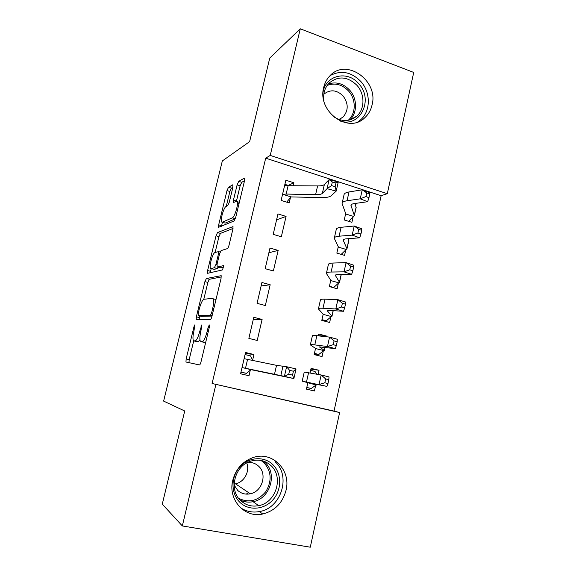 <?xml version="1.0" encoding="UTF-8"?>
<svg xmlns="http://www.w3.org/2000/svg" width="576" height="576" viewBox="0 0 576 576"><rect width="100%" height="100%" fill="white"/><g stroke="black" fill="none" stroke-linecap="round" stroke-linejoin="round"><path stroke-width="0.86" d="M194.954 324.727L193.946 326.83L186.149 358.949L185.954 361.994L199.433 364.939C199.966 364.838 200.491 363.802 201.017 361.829L209.333 327.211L209.304 324.936L208.181 327.182L207.115 331.618C205.445 337.882 203.76 341.251 202.075 341.719L200.282 341.107C199.577 339.35 199.771 336.089 200.851 331.33L201.881 324.828L199.786 331.279C198.166 337.327 196.567 340.582 194.983 341.042L193.334 340.488C192.679 338.81 192.881 335.65 193.939 331.013L194.954 324.727M372.06 104.969C370.879 110.095 368.474 114.329 364.838 117.677C348.595 134.287 316.958 111.571 323.705 87.394C324.756 82.958 326.75 79.178 329.688 76.054C345.888 57.42 378.857 80.525 372.06 104.969M286.042 490.298C282.614 502.956 274.846 510.862 262.735 514.008C244.613 518.393 227.671 499.608 232.783 480.269C235.8 469.123 242.424 461.606 252.655 457.711C271.886 450.446 291.37 469.822 286.042 490.298M232.891 187.272L232.747 184.81L228.514 187.25L226.994 190.606L218.686 224.842L218.513 227.326L234.043 220.99L235.706 217.469L244.541 180.684L244.346 178.128L238.745 181.354L237.125 184.874L233.446 200.11L233.294 202.601L236.297 201.355L237.139 201.636C238.673 203.746 234.67 217.202 232.33 217.829L222.242 222.242L221.537 221.976C220.133 219.996 223.855 207.238 226.066 206.46L227.707 205.639L229.27 202.248L232.891 187.272M212.098 383.494L334.03 411.077L381.139 195.71L265.694 158.17L212.098 383.494L339.624 412.546L310.284 547.2L182.333 525.946L215.87 384.559M265.694 158.17L270.238 155.419L300.276 28.8L413.719 72.432L387.302 193.694L270.238 155.419M182.333 525.946L162.281 504.137L184.723 410.99L163.627 401.098L222.329 160.942L249.624 141.638L269.755 58.075L300.276 28.8M206.381 278.51L204.905 281.628L196.366 316.836L196.178 319.702L210.312 319.687C210.866 319.493 211.399 318.413 211.925 316.447L221.033 278.546L221.191 275.681L206.381 278.51L209.347 279.302L207.864 282.42L203.774 299.318M207.605 270.518L216.029 235.8L217.526 232.56L233.028 226.591L232.877 229.248L229.046 245.174C228.528 247.111 227.981 248.256 227.398 248.616L221.112 250.596L219.542 253.922L217.058 264.19L217.145 267.055L223.783 265.572L222.523 269.914L207.641 273.305L207.605 270.518L210.55 271.325L211.212 268.596M286.07 216.418L277.963 213.955L273.19 234.367L281.333 236.765L286.07 216.418L276.581 219.852M338.285 246.672L336.845 253.109L344.563 255.377L345.758 249.991M270.173 284.746L261.929 282.499L257.054 303.343L265.342 305.525L270.173 284.746L261.115 285.97M323.201 314.136L321.797 320.414L329.645 322.488L330.869 316.987M252.612 360.252L253.944 354.521L245.556 352.49L240.574 373.781L249.005 375.746L250.344 369.994M307.8 383.004L306.432 389.117L314.417 390.974L315.662 385.366M318.103 374.4L319.018 370.282L310.918 369.072M310.061 372.895L311.076 368.359L319.018 370.282M315.54 348.394L314.158 354.593L322.07 356.558L323.302 351M326.47 336.758L326.621 336.074L318.377 335.722M318.341 335.858L318.751 334.044L326.621 336.074M262.102 319.45L253.786 317.311L248.854 338.371L257.22 340.452L262.102 319.45L253.267 319.536M330.782 280.231L329.357 286.589L337.14 288.763L338.35 283.32M278.165 250.402L269.986 248.047L265.162 268.675L273.377 270.965L278.165 250.402L268.891 252.742M345.708 213.451L344.254 219.96L351.907 222.329L353.095 217.001M355.63 205.589L356.141 203.314M293.227 185.645L293.89 182.779L285.854 180.216L281.131 200.419L289.21 202.918L290.477 197.46M381.139 195.71L387.302 193.694M334.03 411.077L339.624 412.546M253.944 354.521L245.333 353.441M293.89 182.779L288.266 185.4M237.442 203.782L239.198 202.925M196.783 341.633L193.889 340.934M199.951 339.962L198.05 341.784L196.934 341.669M203.875 342.324L200.894 341.604M205.69 342.382L204.041 342.367M193.709 340.884L189.166 359.654L189 362.743M221.299 276.934L209.347 279.302M199.735 315.986L199.051 319.802M198.187 313.502L198.187 315.59L210.485 315.209L211.601 312.948L212.724 308.297C213.775 303.638 213.955 300.485 213.264 298.829L212.522 298.339L203.976 299.261C202.37 300.01 200.794 303.3 199.246 309.132L198.187 313.502M201.125 316.332L198.187 315.59M212.018 316.058L201.19 316.346M216.05 299.254L214.834 299.239M215.107 252.49L218.945 236.642L216.029 235.8M233.035 228.47L220.45 233.402L218.945 236.642M220.018 267.847L223.776 267.041M214.942 252.54C212.774 252.871 208.994 266.112 210.456 268.222L211.061 268.553L214.373 267.739L215.921 264.485L218.383 254.268L218.556 251.611L214.942 252.54M213.581 269.244L211.061 268.553M218.268 267.365L217.397 268.567L214.049 269.374M210.55 271.325L210.305 272.7M224.525 222.912L222.242 222.242M235.325 218.765L225.194 223.106M244.534 180.72L241.754 182.29L240.127 185.81L236.398 201.312M222.422 222.3L221.472 226.289M232.884 187.308L231.408 188.136L229.882 191.491L226.282 206.352M306.785 387.562L311.206 388.49L306.806 387.461M310.622 370.382L315.007 371.441L316.692 374.141M316.13 384.998L311.285 383.249L326.916 386.395L302.206 381.161L316.13 384.998L311.206 388.49M307.692 383.486L308.052 383.098M324.814 382.774L327.967 383.537L328.81 379.721L325.656 378.943L324.814 382.774L319.046 384.509L321.163 374.976L304.25 372.046L302.206 381.132M325.656 378.943L321.163 374.976L329.011 376.913L328.81 379.721M327.967 383.537L326.916 386.395M252.691 360.41L250.553 355.889L245.066 354.564M240.934 372.233L246.485 373.37L240.97 372.082M241.927 368.006L242.395 367.625L284.414 376.366L286.603 366.725L296.05 368.935L293.875 378.569L250.934 369.641L246.485 373.37M289.613 370.346L288.734 374.227L292.543 375.113L293.414 371.239L289.613 370.346L286.603 366.725L276.538 365.35L244.476 358.747L244.21 358.236M242.395 367.625L250.934 369.641M292.543 375.113L293.875 378.569L284.414 376.366L288.734 374.227M293.414 371.239L296.05 368.935M314.28 354.024L318.787 354.478L314.424 353.39M323.784 350.597L324.288 350.402L319.392 346.91L335.254 348.624L327.47 346.529L314.798 344.887C311.71 344.491 310.234 344.484 310.349 344.858L315.77 348.581L323.784 350.597L318.787 354.478M315.403 349.02L315.77 348.581M333.23 344.686L336.348 345.528L337.183 341.755L334.066 340.898L333.23 344.686L327.47 346.529L329.566 337.104L316.85 335.693C313.762 335.354 312.271 335.405 312.372 335.844L310.378 344.729M334.066 340.898L329.566 337.104L337.32 339.25L337.183 341.755M336.348 345.528L335.254 348.624M323.302 320.81L326.297 320.803L321.962 319.658M331.351 316.541L331.906 316.123L327.413 310.961C327.377 310.536 328.428 310.385 330.566 310.507L343.49 311.278L335.801 308.974L322.992 308.261C319.874 308.095 318.348 308.326 318.413 308.952L323.402 314.424L331.351 316.541L326.297 320.803M323.028 314.899L323.402 314.424M341.554 307.022L344.635 307.951L345.463 304.214L342.382 303.278L341.554 307.022L335.801 308.974L337.867 299.657L325.03 299.167C321.905 299.059 320.364 299.347 320.414 300.031L318.463 308.729M342.382 303.278L337.867 299.657L345.535 302.004L345.463 304.214M344.635 307.951L343.49 311.278M272.678 464.465C281.664 472.946 282.017 489.139 273.413 499.291C264.938 509.573 249.358 511.279 240.206 502.639C230.918 494.158 230.602 477.454 239.508 467.309C248.285 457.034 263.822 455.839 272.678 464.465M240.898 500.825C246.002 505.332 251.942 506.945 258.725 505.649C276.149 502.661 283.867 476.842 270.914 465.559C265.162 460.397 258.444 458.928 250.754 461.138C234.598 465.595 228.391 490.169 240.898 500.825M246.708 462.91C250.142 471.168 244.318 482.148 235.519 483.833L234.13 484.063M247.55 462.463C251.798 462.082 255.463 463.313 258.552 466.15C267.487 473.897 262.282 491.602 250.33 493.79C245.542 494.755 241.344 493.646 237.744 490.457L234.122 485.042M246.211 494.122L248.63 492.646M240.127 507.456C245.966 511.51 252.439 512.87 259.553 511.553C281.383 508.068 291.197 475.798 275.047 461.686M323.021 92.498C325.382 75.146 347.616 70.013 358.747 83.75C373.975 99.605 360.173 127.922 340.207 121.032M333.144 116.381C341.662 122.026 349.567 121.918 356.861 116.064C364.939 109.001 364.975 94.09 356.954 85.327C347.522 76.342 338.213 75.629 329.018 83.174C324.605 88.006 322.913 93.996 323.95 101.146M323.813 94.241C330.17 89.215 336.571 89.755 343.015 95.861C348.574 103.471 348.581 110.549 343.03 117.079L339.048 119.542M357.912 121.896L360.626 119.808C370.764 111.074 370.865 92.477 360.886 81.54C351.331 71.885 341.1 69.89 330.178 75.564M332.834 287.561L333.727 287.467L329.429 286.272M338.839 282.838L339.444 282.197L335.34 275.4C335.347 274.81 336.427 274.5 338.587 274.471L351.641 274.342L344.038 271.843L331.099 272.038C327.953 272.095 326.376 272.563 326.383 273.427L330.962 280.613L338.839 282.838L333.727 287.467M330.581 281.131L330.962 280.613M349.79 269.784L352.836 270.792L353.65 267.098L350.604 266.083L349.79 269.784L344.038 271.843L346.082 262.627L333.115 263.038C329.954 263.16 328.37 263.678 328.363 264.607L326.455 273.11M350.604 266.083L346.082 262.627L353.657 265.176L353.65 267.098M352.836 270.792L351.641 274.342M346.255 249.466L346.903 248.623L343.188 240.214C343.231 239.465 344.34 239.004 346.522 238.824L359.698 237.816L352.188 235.13L339.12 236.203C335.938 236.484 334.325 237.182 334.274 238.284L338.443 247.147L346.255 249.466L341.172 254.383M338.054 247.702L338.443 247.147M357.926 232.963L360.936 234.05L361.742 230.4L358.733 229.298L357.926 232.963L352.188 235.13L354.211 226.015L341.107 227.304C337.918 227.642 336.298 228.391 336.233 229.558L334.368 237.874M348.775 240.696L348.091 238.702M358.733 229.298L354.211 226.015L361.692 228.751L361.742 230.4M360.936 234.05L359.698 237.816M353.599 216.439L354.29 215.381L350.957 205.402C351.029 204.502 352.166 203.882 354.37 203.558L367.661 201.701L360.238 198.821L347.047 200.758C343.836 201.262 342.18 202.176 342.079 203.508L345.845 214.02L353.599 216.439L348.79 221.364M345.449 214.61L345.845 214.02M365.976 196.546L368.95 197.712L369.749 194.105L366.775 192.931L365.976 196.546L360.238 198.821L362.239 189.799L349.02 191.959C345.802 192.514 344.131 193.486 344.016 194.875L342.194 203.011M356.119 207.619L354.953 203.479M366.775 192.931L362.239 189.799L369.641 192.73L369.749 194.105M368.95 197.712L367.661 201.701M288.9 185.602L284.89 184.327M282.413 194.94L282.924 194.364L286.157 194.062L315.598 194.659C319.104 194.717 321.35 194.285 322.351 193.378L327.067 188.683L329.141 179.575L338.256 182.009L336.204 191.102L331.236 195.725C329.666 197.064 326.261 197.683 321.012 197.582L291.096 196.92L286.661 202.133M332.323 181.966L331.495 185.63L335.167 186.61L335.995 182.945L332.323 181.966L329.141 179.575L324.367 184.514C323.359 185.472 321.106 185.94 317.599 185.918L284.58 185.674L282.442 194.904M282.924 194.364L291.096 196.92M335.167 186.61L336.204 191.102L327.067 188.683L331.495 185.63M335.995 182.945L338.256 182.009M194.897 327.067L193.946 326.83M209.275 327.456L208.181 327.182M201.838 327.254L200.815 326.995M198.05 341.784L194.983 341.042M200.808 331.531L199.786 331.279M205.229 342.482L202.075 341.719M208.21 331.884L207.115 331.618M189.166 359.654L186.149 358.949M199.346 317.592L196.366 316.836M207.864 282.42L204.905 281.628M212.119 315.626L210.485 315.209M212.695 313.222L211.601 312.948M213.811 308.578L212.724 308.297M220.45 233.402L217.526 232.56M220.205 267.898L217.145 267.055M217.397 268.567L214.373 267.739M216.936 264.766L215.921 264.485M219.391 254.549L218.383 254.268M235.339 218.722L232.33 217.829M236.462 201.024L233.446 200.11M240.127 185.81L237.125 184.874M241.754 182.29L238.745 181.354M221.602 225.691L218.686 224.842M229.882 191.491L226.994 190.606M231.408 188.136L228.514 187.25M307.728 383.465L307.829 383.011M306.504 381.917L308.585 372.622M316.591 385.034L316.757 384.293M244.224 358.272L241.949 367.985M276.538 365.35L274.421 374.58M282.902 366.509L280.764 375.876M247.579 359.345L245.498 368.28M315.432 348.991L315.562 348.408M314.798 344.887L316.85 335.693M324.288 350.402L324.986 347.27M323.057 314.87L323.222 314.158M327.535 311.191L327.658 310.658M322.992 308.261L325.03 299.167M331.906 316.123L333.122 310.658M263.297 461.03L265.01 462.485C277.718 473.551 270.137 498.802 253.044 501.696C248.537 502.61 244.26 502.092 240.214 500.155M238.651 498.348C248.962 503.215 258.041 500.94 265.882 491.537C272.088 480.967 271.454 471.377 263.988 462.758L261.036 460.454M328.248 84.024C336.154 81.475 343.289 83.506 349.639 90.108C357.408 98.561 357.502 112.925 349.819 119.959M348.142 120.334C356.076 113.731 356.249 99.374 348.53 90.994C342.122 84.391 335.002 82.534 327.175 85.421M330.61 281.102L330.797 280.26M335.448 275.71L335.621 274.954M331.099 272.038L333.115 263.038M339.444 282.197L341.165 274.442M338.083 247.673L338.299 246.708M343.282 240.602L343.498 239.63M339.12 236.203L341.107 227.304M346.903 248.623L348.761 240.278M345.485 214.574L345.73 213.494M351.022 205.87L351.288 204.682M347.047 200.758L349.02 191.959M354.29 215.381L356.126 207.122M317.599 185.918L315.598 194.659M324.367 184.514L322.351 193.378M288.137 185.587L286.157 194.062M262.735 514.008L259.358 511.589M188.971 362.7L185.954 361.994M196.697 319.831L196.178 319.702M215.986 299.542L213.264 298.829M220.14 252.05L218.556 251.611M239.35 202.306L237.139 201.636M316.692 385.07L316.865 384.314M324.374 350.489L325.087 347.285M331.985 316.267L333.223 310.666M250.33 493.79L235.519 483.833M258.725 505.649L253.044 501.696C248.458 502.56 244.109 501.97 239.983 499.918M246.168 501.962L244.238 500.587M343.03 117.079L338.918 119.491M350.186 119.851L356.861 116.064M339.509 282.391L341.273 274.442M346.961 248.861L348.811 240.53M354.334 215.669L356.162 207.418"/></g></svg>
